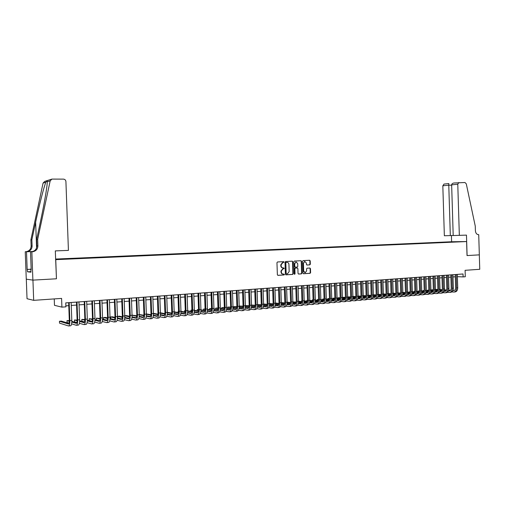 <?xml version="1.0" encoding="UTF-8"?>
<svg xmlns="http://www.w3.org/2000/svg" width="505" height="505" viewBox="0 0 505 505"><rect width="100%" height="100%" fill="white"/><g stroke="black" fill="none" stroke-linecap="round" stroke-linejoin="round"><path stroke-width="0.76" d="M284.062 262.089L283.646 261.64L277.504 261.969L276.961 262.669L277.365 274.726L277.965 275.358L284.094 274.966L284.473 274.474L283.267 274.082C282.15 274.026 281.512 273.35 281.354 272.062L281.323 271.065L283.059 268.818L284.271 268.281L283.059 267.884C281.941 267.82 281.304 267.145 281.152 265.857L281.115 264.854L282.832 262.619L284.062 262.089M282.756 267.871L282.718 267.871C281.601 267.808 280.963 267.132 280.805 265.845L280.774 264.841L282.491 262.613L283.343 262.562L283.715 262.076L283.438 261.653M277.763 275.326L283.747 274.947L283.873 274.045M282.914 274.07C281.803 274 281.165 273.331 281.014 272.05L280.982 271.046L282.712 268.805L283.545 268.755L283.924 268.269L283.652 267.852M449.103 241.895L452.24 241.826L449.103 241.895M309.792 264.86L310.322 264.178L310.215 260.877L309.641 260.258L303.088 260.605L302.571 261.293L302.956 273.11L303.537 273.735L310.076 273.319L310.6 272.631L310.468 268.647L309.893 268.029L307.097 268.193L306.573 268.881L306.642 270.863L305.228 272.706L303.669 271.046L303.417 263.269L304.805 261.432L306.383 263.105L306.428 264.399L307.002 265.018L309.792 264.86L309.432 264.847L309.963 264.166L309.855 260.87L309.439 260.264M55.752 259.665L56.446 278.792L32.932 280.123L33.677 300.342L61.591 298.404L61.913 307.135L65.903 306.838L65.757 302.874L463.028 273.981L463.117 276.91L465.288 276.746L465.092 270.314L479.75 269.298L479.314 254.867L467.03 255.562L466.601 241.548L55.626 259.658M292.856 261.811L292.269 261.18L285.533 261.539L285.003 262.234L285.394 274.215L285.994 274.846L292.704 274.423L293.247 273.723L292.856 261.811L292.079 261.192M294.39 261.066L301.012 260.719L301.592 261.344L301.984 273.173L301.447 273.868L298.619 274.045L298.038 273.42L297.881 268.609L297.293 267.985L295.4 268.092L294.87 268.786L295.034 273.811L294.655 274.297L294.245 273.861L293.847 261.76L294.39 261.066M33.677 300.342L27.03 298.726L26.304 279.17M55.613 259.198L59.091 259.021L55.607 259.097M55.607 259.059L451.546 241.756L466.601 241.548M446.647 242.381L446.641 242.021L60.935 258.888L62.418 259.185M446.641 242.021L458.471 241.857L55.619 259.387M55.613 259.235L62.342 258.939M54.243 298.916L54.477 305.329L61.913 307.135M457.385 276.671L463.117 276.91M65.865 305.866L68.775 305.645M71.262 305.462L76.583 305.064M79.064 304.881L84.316 304.49M86.791 304.3L91.967 303.915M94.435 303.732L99.542 303.347M102.004 303.164L107.041 302.792M109.497 302.609L114.465 302.236M116.914 302.053L121.812 301.687M124.262 301.504L129.091 301.144M131.527 300.961L136.293 300.601M138.73 300.425L143.426 300.071M145.857 299.888L150.496 299.541M152.914 299.364L157.491 299.023M159.902 298.84L164.415 298.505M166.827 298.322L171.277 297.988M173.682 297.811L178.076 297.483M180.474 297.306L184.805 296.978M187.197 296.801L191.471 296.486M193.857 296.302L198.074 295.987M200.453 295.81L204.62 295.501M206.993 295.324L211.096 295.015M213.47 294.838L217.516 294.535M219.883 294.358L223.879 294.061M226.234 293.885L230.179 293.588M232.534 293.418L236.422 293.127M238.77 292.95L242.615 292.66M244.95 292.49L248.744 292.206M251.08 292.029L254.817 291.751M257.146 291.574L260.839 291.303M263.162 291.126L266.804 290.855M269.121 290.684L272.719 290.413M275.029 290.242L278.577 289.977M280.887 289.801L284.384 289.542M286.689 289.371L290.148 289.113M292.439 288.942L295.854 288.683M298.139 288.513L301.51 288.26M303.789 288.09L307.116 287.844M309.395 287.673L312.677 287.427M314.95 287.257L318.188 287.017M320.454 286.846L323.648 286.606M325.908 286.442L329.064 286.202M331.324 286.038L334.436 285.805M336.69 285.634L339.764 285.407M342.005 285.237L345.041 285.009M347.282 284.845L350.281 284.618M352.515 284.454L355.469 284.233M357.698 284.069L360.62 283.848M362.842 283.684L365.727 283.469M367.943 283.299L370.79 283.09M372.999 282.92L375.815 282.712M378.018 282.548L380.795 282.339M382.992 282.175L385.732 281.973M387.928 281.809L390.636 281.607M392.821 281.443L395.491 281.241M397.675 281.077L400.313 280.881M402.491 280.723L405.098 280.527M407.27 280.363L409.839 280.174M412.011 280.01L414.548 279.82M416.707 279.656L419.213 279.473M421.372 279.309L423.846 279.126M425.999 278.962L428.442 278.779M430.588 278.621L433 278.438M435.14 278.28L437.526 278.103M439.659 277.946L442.014 277.769M444.141 277.611L446.464 277.434M448.591 277.277L450.889 277.106M453.004 276.948L455.27 276.778M56.446 278.792L55.31 250.897L68.421 250.392L65.915 181.522C65.719 180.083 64.899 179.281 63.441 179.123L51.92 179.092L50.184 180.84L37.654 239.458L37.888 245.91C37.736 249.091 36.057 251.029 32.863 251.73L31.847 251.793L32.888 280.123L26.266 279.164L25.25 251.755L26.506 251.761L27.163 269.418L30.988 269.228M285.792 274.821L292.357 274.404L292.9 273.704L292.502 261.805M286.941 262.392L285.862 262.43L286.196 262.436L285.824 262.922L286.171 273.432L286.587 273.874L287.44 273.824L289.169 271.589L288.936 264.418C288.778 263.137 288.147 262.461 287.036 262.392L285.855 262.43L285.476 262.916L285.824 262.922M286.512 273.874L285.83 273.42L285.476 262.916M298.423 274.019L301.094 273.849L301.624 273.154L301.239 261.337L300.816 260.725M297.035 267.972L295.046 268.079L294.516 268.774L294.68 273.792L295.034 273.811M294.44 274.24L294.68 273.792M297.716 263.616L296.107 261.937L294.705 263.78L294.794 266.539L295.381 267.17L297.262 267.063L297.805 266.369L297.716 263.616M296.044 261.937L294.705 263.78M295.286 267.164L294.44 266.526L294.352 263.774M306.832 264.999L309.805 264.86M304.723 261.432L303.417 263.269M304.925 272.694L303.316 271.027L303.057 263.257M303.341 273.704L309.716 273.3L310.24 272.612L310.108 268.635L309.716 268.041M69.002 323.427L61.345 321.098L59.451 321.262L59.521 323.137L68.535 325.965C69.444 325.807 69.879 324.008 69.841 320.574L69.191 302.628M68.749 325.946L70.485 325.794C71.401 325.63 71.843 323.838 71.805 320.404L71.154 302.482M68.667 302.665L69.311 320.416C69.337 322.708 69.046 323.907 68.44 324.014L59.451 321.262M31.007 269.771L30.969 268.723M37.654 239.458L36.625 239.509L40.469 221.518C43.714 206.267 45.886 194.337 46.984 185.726L47.318 181.737C47.382 180.613 46.889 180.765 45.835 182.204C43.954 186.762 39.194 205.415 35.64 222.175L31.865 239.761L32.099 246.036C31.948 249.129 30.313 251.017 27.194 251.692L25.25 251.755M31.865 239.761L30.893 239.812L31.127 246.055C30.975 249.135 29.347 251.01 26.241 251.686L25.692 251.736M32.446 251.73L31.853 251.724C35.034 251.029 36.707 249.098 36.859 245.935L36.625 239.509M45.835 182.204L43.083 183.069L30.893 239.812M31.847 251.793L30.521 251.787L31.184 269.758M30.963 271.639L27.529 271.816L30.982 272.182L30.893 269.777M27.529 271.816L27.163 269.418M32.888 280.123L56.326 278.798M30.521 251.787L32.118 251.724M32.844 251.503L26.645 251.743M32.793 251.522L26.506 251.761M43.083 183.069L44.768 181.377L51.535 179.212M30.988 269.272L27.44 269.443M459.342 235.393L457.776 184.218L451.647 184.868L453.2 235.538L466.475 235.122L467.093 255.555L479.333 254.867L478.721 234.648L478.336 234.661M454.121 182.993L464.979 182.513L466.285 183.858L475.255 226.082L475.401 230.716C475.653 233.171 476.688 234.484 478.494 234.661L478.721 234.648M451.609 241.756L451.419 235.57M450.321 235.608L448.775 185.171L442.822 185.796L444.356 235.753L453.2 235.5M442.822 185.796L444.065 184.079M458.887 182.475L457.776 184.218M443.92 184.091L448.812 183.561L448.775 185.171L451.659 185.184M453.837 183.018C452.455 183.296 451.723 183.908 451.647 184.868M71.609 323.863L76.312 325.283C77.246 325.119 77.694 323.326 77.663 319.911L77.013 302.059M76.533 325.264L78.243 325.113C79.184 324.949 79.638 323.156 79.607 319.747L78.957 301.914M76.476 302.097L77.12 319.76C77.139 322.038 76.842 323.232 76.217 323.339L71.798 322.045M76.785 322.777L71.817 321.332M69.318 320.599L66.982 320.625L67.051 322.487L69.103 323.105M69.318 321.313L66.982 320.625M79.38 323.263L84.013 324.608C84.966 324.437 85.433 322.657 85.402 319.255L84.758 301.491M84.234 324.582L85.926 324.437C86.885 324.267 87.352 322.487 87.327 319.091L86.683 301.352M84.209 301.536L84.846 319.103C84.865 321.369 84.556 322.562 83.918 322.67L79.594 321.451M84.493 322.133L79.613 320.77M77.126 320.069L74.443 319.993L74.506 321.849L76.867 322.537M77.12 320.751L74.443 319.993M87.075 322.663L91.632 323.932C92.611 323.768 93.09 321.988 93.065 318.605L92.428 300.936M91.859 323.913L93.526 323.768C94.511 323.598 94.99 321.824 94.965 318.447L94.334 300.797M91.866 300.98L92.491 318.459C92.51 320.713 92.194 321.9 91.538 322.013L87.308 320.864M92.118 321.496L87.333 320.208M84.853 319.539L81.829 319.368L81.892 321.218L84.556 321.963M84.84 320.189L81.829 319.368M94.694 322.07L99.176 323.269C100.179 323.099 100.672 321.332 100.646 317.967L100.015 300.387M99.409 323.25L101.05 323.105C102.061 322.935 102.553 321.167 102.534 317.809L101.903 300.248M99.441 300.425L100.066 317.822C100.078 320.063 99.75 321.243 99.081 321.357L94.94 320.277M99.668 320.864L94.972 319.646M92.503 319.002L89.139 318.756L89.208 320.593L92.162 321.388M92.478 319.627L89.139 318.756M102.231 321.47L106.643 322.613C107.672 322.442 108.171 320.681 108.152 317.329L107.527 299.837M106.883 322.594L108.499 322.449C109.528 322.278 110.039 320.517 110.021 317.172L109.396 299.705M106.94 299.882L107.559 317.19C107.571 319.419 107.237 320.593 106.549 320.707L102.502 319.69M107.136 320.233L102.534 319.078M100.072 318.466L96.379 318.144L96.449 319.968L99.687 320.814M100.04 319.065L96.379 318.144M109.699 320.877L114.035 321.963C115.083 321.786 115.601 320.037 115.588 316.704L114.963 299.295M114.281 321.938L115.872 321.799C116.926 321.628 117.45 319.873 117.431 316.547L116.813 299.162M114.364 299.339L114.976 316.559C114.988 318.781 114.641 319.949 113.941 320.069L109.983 319.103M114.534 319.608L110.014 318.516M107.559 317.923L105.337 317.386L103.557 317.538L103.62 319.349M107.527 318.503L103.557 317.538M117.084 320.29L121.358 321.319C122.431 321.142 122.955 319.4 122.942 316.079L122.33 298.764M121.61 321.294L123.176 321.155C124.255 320.984 124.785 319.236 124.773 315.928L124.154 298.625M121.711 298.808L122.324 315.941C122.33 318.15 121.976 319.318 121.263 319.431L117.387 318.522M121.863 318.99L117.425 317.954M114.976 317.386L112.426 316.786L110.658 316.938L110.721 318.687M114.938 317.948L110.658 316.938M124.394 319.697L128.605 320.681C129.697 320.505 130.239 318.762 130.227 315.467L129.615 298.234M128.857 320.656L130.404 320.523C131.502 320.347 132.045 318.611 132.039 315.309L131.426 298.101M128.99 298.278L129.596 315.328C129.602 317.525 129.242 318.687 128.51 318.807L124.716 317.942M129.11 318.377L124.76 317.392M122.317 316.843L119.445 316.193L117.697 316.345L117.76 318.036M122.273 317.386L117.697 316.345M131.641 319.116L135.782 320.05C136.893 319.867 137.448 318.137 137.442 314.855L136.836 297.704M136.041 320.025L137.562 319.892C138.686 319.709 139.241 317.986 139.235 314.703L138.629 297.578M136.192 297.754L136.792 314.722C136.798 316.906 136.432 318.062 135.687 318.182L131.975 317.367M136.293 317.771L132.02 316.837M129.583 316.307L126.401 315.606L124.767 315.745M129.539 316.831L124.767 315.776M138.806 318.529L142.89 319.419C144.02 319.242 144.588 317.519 144.581 314.249L143.982 297.186M143.155 319.4L144.651 319.267C145.793 319.084 146.362 317.367 146.355 314.097L145.756 297.06M143.332 297.237L143.925 314.116C143.925 316.294 143.553 317.443 142.795 317.563L139.165 316.793M143.401 317.172L139.21 316.281M136.779 315.764L132.032 315.133M136.729 316.275L132.039 315.272M145.907 317.954L149.922 318.8C151.077 318.623 151.658 316.906 151.651 313.655L151.058 296.675M150.193 318.781L151.677 318.649C152.832 318.466 153.413 316.755 153.413 313.504L152.813 296.542M150.395 296.719L150.982 313.523C150.989 315.688 150.604 316.831 149.834 316.957L146.28 316.225M150.439 316.572L146.33 315.726M143.9 315.227L139.228 314.527M143.849 315.72L139.235 314.767M152.933 317.374L156.897 318.188C158.071 318.005 158.658 316.3 158.658 313.062L158.065 296.164M157.169 318.163L158.627 318.036C159.807 317.853 160.394 316.149 160.401 312.911L159.807 296.037M157.39 296.214L157.977 312.93C157.977 315.088 157.585 316.231 156.803 316.351L153.324 315.657M157.415 315.978L153.375 315.177M150.957 314.691L146.349 313.921M150.9 315.17L146.362 314.255M159.896 316.805L163.797 317.582C164.99 317.399 165.589 315.694 165.596 312.475L165.002 295.659M164.075 317.557L165.514 317.43C166.713 317.247 167.313 315.543 167.319 312.33L166.732 295.532M164.321 295.709L164.901 312.349C164.901 314.495 164.497 315.631 163.702 315.751L160.306 315.088M164.321 315.391L160.356 314.628M157.939 314.161L153.406 313.327M157.882 314.621L153.419 313.75M166.789 316.237L170.633 316.976C171.845 316.793 172.457 315.101 172.464 311.894L171.877 295.16M170.917 316.957L172.331 316.831C173.55 316.648 174.162 314.95 174.168 311.749L173.587 295.034M171.182 295.21L171.757 311.768C171.757 313.902 171.346 315.032 170.538 315.158L167.212 314.533M171.157 314.811L167.269 314.078M164.857 313.624L160.394 312.791M164.794 314.072L160.407 313.245M173.613 315.669L177.4 316.382C178.631 316.199 179.256 314.508 179.262 311.32L178.682 294.661M177.691 316.357L179.086 316.237C180.323 316.048 180.941 314.363 180.954 311.175L180.373 294.541M177.975 294.712L178.549 311.194C178.543 313.321 178.132 314.445 177.312 314.571L174.055 313.977M177.93 314.236L174.111 313.536M171.706 313.1L167.313 312.298M171.637 313.529L167.325 312.74M180.38 315.107L184.11 315.795C185.36 315.606 185.991 313.927 185.998 310.745L185.423 294.175M184.401 315.764L185.777 315.644C187.027 315.461 187.664 313.782 187.677 310.607L187.102 294.049M184.71 294.226L185.278 310.625C185.272 312.74 184.849 313.864 184.016 313.99L180.834 313.422M184.641 313.662L180.891 312.999M178.492 312.57L174.168 311.806M171.757 311.774L171.713 313.031M178.416 312.993L174.174 312.235M187.071 314.552L190.751 315.208C192.02 315.019 192.657 313.346 192.676 310.184L192.102 293.689M191.048 315.183L192.405 315.063C193.674 314.874 194.318 313.201 194.33 310.045L193.762 293.563M191.376 293.74L191.938 310.064C191.932 312.172 191.502 313.289 190.656 313.416L187.551 312.873M191.281 313.094L187.607 312.456M185.209 312.046L180.96 311.314M178.549 311.206L178.139 311.238L178.183 312.513M185.133 312.456L180.96 311.73M178.555 311.307L178.139 311.238M193.705 314.003L197.335 314.628C198.616 314.438 199.267 312.772 199.286 309.622L198.718 293.203M197.632 314.602L198.97 314.482C200.258 314.293 200.908 312.627 200.927 309.483L200.365 293.083M197.979 293.26L198.541 309.508C198.528 311.604 198.099 312.715 197.24 312.841L194.198 312.33M197.865 312.532L194.255 311.926M191.862 311.522L187.683 310.821M185.278 310.638L184.552 310.695L184.596 311.939M191.786 311.92L187.683 311.225M185.284 310.821L184.552 310.695M200.277 313.453L203.85 314.053C205.15 313.864 205.813 312.204 205.832 309.073L205.27 292.73M204.159 314.028L205.472 313.914C206.779 313.719 207.441 312.058 207.46 308.934L206.898 292.61M204.525 292.786L205.081 308.953C205.068 311.042 204.626 312.147 203.761 312.273L200.782 311.787M204.386 311.976L200.845 311.396M198.452 311.004L194.337 310.329M191.938 310.07L190.903 310.158L190.947 311.37M198.377 311.389L194.337 310.726M191.944 310.329L190.903 310.158M206.785 312.904L210.314 313.485C211.627 313.296 212.296 311.642 212.321 308.523L211.759 292.256M210.617 313.46L211.917 313.346C213.236 313.15 213.905 311.503 213.931 308.385L213.375 292.142M211.008 292.313L211.557 308.41C211.544 310.487 211.096 311.585 210.219 311.718L207.309 311.25M210.844 311.421L207.366 310.872M204.98 310.487L200.933 309.843M198.541 309.514L197.202 309.628L197.24 310.809M204.904 310.865L200.933 310.228M198.547 309.843L197.202 309.628M213.23 312.368L216.708 312.923C218.04 312.728 218.722 311.08 218.747 307.981L218.192 291.789M217.017 312.892L218.299 312.784C219.637 312.589 220.319 310.941 220.344 307.842L219.789 291.675M217.428 291.846L217.971 307.867C217.958 309.931 217.504 311.029 216.613 311.162L213.773 310.72M217.245 310.878L213.836 310.348M211.45 309.975L207.467 309.357M205.081 308.984L203.439 309.104L203.477 310.247M211.368 310.341L207.46 309.729M205.081 309.357L203.439 309.104M219.618 311.831L223.046 312.361C224.397 312.172 225.085 310.531 225.11 307.438L224.561 291.328M223.361 312.336L224.624 312.223C225.975 312.033 226.669 310.392 226.695 307.305L226.145 291.208M223.784 291.385L224.334 307.33C224.315 309.388 223.854 310.48 222.957 310.613L220.174 310.19M223.589 310.335L220.237 309.824M217.857 309.464L213.937 308.871M211.557 308.511L209.625 308.58L209.663 309.698M217.769 309.824L213.931 309.237M211.557 308.877L209.625 308.58M225.95 311.295L229.327 311.812C230.697 311.617 231.391 309.982 231.416 306.907L230.873 290.867M229.649 311.781L230.892 311.673C232.256 311.478 232.957 309.843 232.988 306.775L232.445 290.754M230.091 290.924L230.627 306.794C230.608 308.845 230.147 309.937 229.238 310.064L226.518 309.666M229.87 309.792L226.581 309.312M224.201 308.959L220.35 308.385M217.977 308.037L215.755 308.063L215.793 309.148M224.119 309.306L220.338 308.744M217.977 308.391L215.755 308.063M232.218 310.771L235.551 311.263C236.933 311.067 237.64 309.439 237.666 306.377L237.129 290.413M235.873 311.238L237.097 311.124C238.48 310.928 239.193 309.306 239.218 306.245L238.682 290.299M236.334 290.47L236.87 306.27C236.851 308.309 236.378 309.395 235.463 309.527L232.805 309.142M236.094 309.262L232.868 308.795M230.495 308.454L226.701 307.905M224.334 307.564L221.828 307.551L221.865 308.612M230.406 308.795L226.688 308.252M224.327 307.911L221.828 307.551M238.429 310.247L241.718 310.72C243.113 310.524 243.827 308.902 243.858 305.853L243.322 289.958M242.046 310.689L243.252 310.588C244.654 310.386 245.367 308.77 245.398 305.727L244.862 289.851M242.52 290.022L243.056 305.746C243.031 307.779 242.558 308.858 241.624 308.991L239.029 308.624M242.261 308.732L239.092 308.29M236.725 307.955L232.988 307.425M230.633 307.097L227.85 307.04L227.881 308.075M236.63 308.284L232.975 307.766M230.627 307.431L227.85 307.04M244.584 309.723L247.829 310.184C249.236 309.988 249.962 308.372 249.994 305.336L249.464 289.517M248.157 310.152L249.35 310.051C250.764 309.849 251.484 308.239 251.522 305.209L250.991 289.403M248.656 289.573L249.18 305.228C249.161 307.255 248.675 308.328 247.74 308.46L245.203 308.113M248.372 308.208L245.266 307.785M242.899 307.457L239.225 306.952M236.877 306.63L233.815 306.535L233.853 307.551M242.804 307.779L239.206 307.28M236.864 306.958L233.815 306.535M250.688 309.205L253.889 309.647C255.309 309.451 256.041 307.842 256.079 304.824L255.549 289.075M254.217 309.622L255.391 309.514C256.818 309.319 257.55 307.709 257.588 304.692L257.058 288.961M254.728 289.131L255.252 304.717C255.227 306.731 254.741 307.804 253.794 307.936L251.313 307.602M254.425 307.69L251.383 307.28M249.016 306.964L245.398 306.478M243.056 306.163L239.736 306.036L239.768 307.027M248.921 307.28L245.386 306.8M243.044 306.484L239.736 306.036M256.729 308.694L259.886 309.123C261.325 308.921 262.063 307.318 262.101 304.313L261.577 288.633M260.226 309.092L261.382 308.991C262.821 308.789 263.559 307.191 263.597 304.187L263.073 288.525M260.75 288.696L261.274 304.212C261.243 306.213 260.757 307.28 259.797 307.412L257.373 307.097M260.428 307.173L257.443 306.781M255.075 306.472L251.522 306.005M249.18 305.695L245.6 305.544L245.632 306.51M254.981 306.781L251.503 306.32M249.167 306.011L245.6 305.544M262.72 308.189L265.838 308.599C267.284 308.397 268.029 306.8 268.073 303.808L267.549 288.197M266.173 308.568L267.315 308.467C268.767 308.265 269.512 306.674 269.556 303.682L269.039 288.09M266.716 288.26L267.233 303.707C267.208 305.702 266.709 306.762 265.744 306.901L263.376 306.598M266.375 306.661L263.446 306.289M261.079 305.986L257.582 305.538M255.252 305.235L251.515 305.045L255.233 305.544M260.984 306.289L257.563 305.847M268.654 307.684L271.728 308.075C273.192 307.88 273.95 306.289 273.988 303.309L273.47 287.768M272.075 308.05L273.199 307.949C274.663 307.747 275.414 306.156 275.459 303.183L274.941 287.661M272.631 287.831L273.142 303.208C273.117 305.19 272.612 306.251 271.639 306.39L269.329 306.099M272.271 306.156L269.392 305.796M267.031 305.5L263.591 305.07M261.268 304.774L257.582 304.528M266.937 305.796L263.572 305.373M261.243 305.077L257.588 304.616M274.537 307.179L277.573 307.564C279.05 307.362 279.808 305.777 279.852 302.811L279.341 287.339M277.92 307.532L279.025 307.438C280.502 307.236 281.266 305.651 281.31 302.691L280.799 287.238M278.495 287.402L279 302.71C278.975 304.692 278.463 305.746 277.479 305.878L275.225 305.607M278.116 305.658L275.294 305.31M272.934 305.02L269.544 304.603M267.227 304.319L263.591 304.023M272.833 305.31L269.525 304.9M267.202 304.616L263.597 304.168M280.37 306.686L283.362 307.053C284.852 306.851 285.622 305.272 285.666 302.318L285.155 286.916M283.709 307.021L284.801 306.926C286.297 306.724 287.067 305.146 287.111 302.198L286.6 286.815M284.302 286.979L284.807 302.224C284.776 304.193 284.264 305.241 283.273 305.38L281.07 305.115M283.905 305.159L281.14 304.824M278.779 304.54L275.446 304.143M273.136 303.865L269.55 303.518M278.678 304.824L275.421 304.433M273.11 304.155L269.556 303.726M286.146 306.194L289.106 306.548C290.602 306.346 291.379 304.774 291.429 301.832L290.924 286.499M289.453 306.516L290.533 306.421C292.035 306.219 292.812 304.648 292.862 301.712L292.357 286.398M290.059 286.562L290.564 301.738C290.533 303.694 290.015 304.742 289.011 304.881L286.865 304.629M289.643 304.666L286.928 304.345M284.574 304.067L281.298 303.682M278.987 303.41L275.459 303.019M284.473 304.345L281.272 303.966M278.962 303.694L275.465 303.284M291.877 305.702L294.794 306.049C296.309 305.841 297.091 304.275 297.142 301.352L296.637 286.082M295.147 306.017L296.208 305.923C297.723 305.721 298.505 304.155 298.562 301.232L298.057 285.981M295.766 286.146L296.265 301.258C296.233 303.208 295.709 304.25 294.699 304.389L292.603 304.149M295.337 304.174L292.673 303.871M290.318 303.6L287.092 303.227M284.788 302.962L281.31 302.564M290.217 303.871L287.067 303.505M284.763 303.24L281.317 302.842M297.552 305.216L300.437 305.55C301.958 305.348 302.748 303.789 302.798 300.873L302.299 285.672M300.791 305.519L301.839 305.43C303.366 305.222 304.155 303.663 304.206 300.753L303.707 285.571M301.428 285.735L301.921 300.778C301.889 302.722 301.359 303.764 300.342 303.896L298.297 303.669M300.974 303.688L298.367 303.398M296.012 303.133L292.837 302.773M290.539 302.514L287.111 302.129M295.905 303.398L292.812 303.044M290.508 302.785L287.118 302.4M303.183 304.736L306.024 305.058C307.564 304.856 308.359 303.297 308.41 300.399L307.917 285.262M306.383 305.026L307.419 304.938C308.953 304.73 309.754 303.177 309.805 300.279L309.312 285.161M307.034 285.325L307.526 300.305C307.488 302.236 306.958 303.278 305.935 303.41L303.934 303.196M306.567 303.208L304.004 302.931M301.655 302.665L298.531 302.325M296.239 302.072L291.429 301.832M301.548 302.931L298.505 302.59M296.208 302.337L292.868 301.965M308.763 304.262L311.566 304.572C313.119 304.363 313.921 302.817 313.977 299.926L313.479 284.858M311.932 304.54L312.948 304.452C314.495 304.244 315.303 302.697 315.36 299.806L314.868 284.757M312.595 284.921L313.081 299.837C313.043 301.763 312.513 302.792 311.478 302.931L309.527 302.722M312.109 302.735L309.597 302.463M307.248 302.211L304.174 301.876M301.889 301.63L298.562 301.27M296.265 301.264L296.201 302.066M307.141 302.463L304.149 302.135M301.851 301.889L298.562 301.529M296.265 301.283L296.183 302.066M314.293 303.789L317.064 304.086C318.623 303.877 319.431 302.337 319.488 299.459L319.002 284.46M317.43 304.054L318.434 303.966C319.993 303.757 320.801 302.217 320.858 299.345L320.372 284.359M318.106 284.523L318.592 299.37C318.554 301.289 318.011 302.318 316.97 302.457L315.076 302.255M317.601 302.261L315.145 302.003M312.797 301.75L309.773 301.428M307.488 301.188L304.212 300.841M301.921 300.784L301.561 300.816L301.586 301.599M312.69 302.003L309.742 301.687M307.45 301.441L304.212 301.1M301.921 300.854L301.561 300.816L301.561 301.592M319.779 303.316L322.512 303.606C324.084 303.398 324.898 301.864 324.955 298.998L324.469 284.062M322.878 303.574L323.869 303.486C325.441 303.278 326.255 301.744 326.318 298.884L325.832 283.962M323.572 284.126L324.052 298.909C324.014 300.822 323.471 301.845 322.424 301.984L320.568 301.788M323.048 301.794L320.637 301.542M318.295 301.296L315.316 300.986M313.037 300.753L309.811 300.418M307.526 300.311L306.907 300.368L306.933 301.132M318.188 301.542L315.284 301.239M312.999 300.999L309.811 300.671M307.526 300.431L306.907 300.368L306.895 301.125M325.214 302.849L327.915 303.133C329.494 302.924 330.314 301.39 330.377 298.537L329.891 283.665M328.282 303.101L329.26 303.013C330.838 302.804 331.665 301.277 331.722 298.423L331.242 283.564M328.989 283.728L329.468 298.449C329.424 300.355 328.875 301.371 327.821 301.51L326.015 301.334M328.452 301.327L326.085 301.087M323.743 300.847L320.814 300.551M318.541 300.317L315.36 299.995M313.081 299.844L312.204 299.919L312.229 300.664M323.636 301.087L320.782 300.797M318.503 300.563L315.36 300.241M313.087 300.008L312.204 299.919L312.185 300.664M330.605 302.388L333.268 302.659C334.859 302.451 335.686 300.923 335.749 298.083L335.269 283.273M333.641 302.628L334.6 302.545C336.197 302.331 337.024 300.81 337.087 297.969L336.608 283.179M334.36 283.343L334.834 298C334.79 299.894 334.241 300.911 333.18 301.049L331.419 300.873M333.811 300.866L331.488 300.633M329.146 300.399L326.268 300.115M323.995 299.888L320.864 299.572M318.592 299.377L317.456 299.471L317.481 300.21M329.039 300.633L326.236 300.355M323.958 300.128L320.864 299.818M318.592 299.591L317.456 299.471L317.43 300.204M335.945 301.927L338.584 302.192C340.181 301.984 341.014 300.462 341.077 297.634L340.604 282.888M338.956 302.16L339.903 302.078C341.506 301.864 342.34 300.349 342.403 297.521L341.929 282.787M339.682 282.952L340.155 297.546C340.111 299.433 339.556 300.45 338.489 300.589L336.778 300.425M339.12 300.406L336.848 300.185M334.506 299.957L331.671 299.68M329.405 299.459L326.318 299.156M324.052 298.935L322.663 299.036L322.689 299.755M334.392 300.185L331.64 299.919M329.367 299.692L326.318 299.396M324.052 299.168L322.663 299.036L322.632 299.749M341.247 301.472L343.848 301.731C345.458 301.517 346.297 300.008 346.361 297.186L345.887 282.503M344.227 301.693L345.155 301.611C346.771 301.403 347.61 299.888 347.674 297.079L347.206 282.409M344.966 282.566L345.433 297.104C345.388 298.979 344.833 299.989 343.76 300.134L342.087 299.97M344.385 299.951L342.156 299.743M339.821 299.515L337.031 299.25M334.771 299.029L331.728 298.739M329.468 298.524L327.833 298.6L327.859 299.307M339.707 299.743L336.999 299.484M334.727 299.263L331.722 298.973M329.468 298.758L327.833 298.6L327.795 299.301M346.499 301.024L349.069 301.27C350.691 301.056 351.537 299.547 351.6 296.744L351.133 282.118M349.447 301.239L350.369 301.157C351.991 300.942 352.837 299.44 352.907 296.631L352.433 282.024M350.199 282.188L350.666 296.662C350.622 298.531 350.06 299.541 348.98 299.68L347.352 299.528M349.605 299.503L347.421 299.301M345.085 299.08L342.34 298.821M340.086 298.606L337.094 298.329M334.834 298.114L332.959 298.165L332.984 298.859M344.972 299.301L342.308 299.048M340.042 298.834L337.087 298.556M334.834 298.341L332.959 298.165L332.915 298.853M351.707 300.576L354.251 300.816C355.88 300.601 356.726 299.099 356.795 296.302L356.328 281.739M354.63 300.778L355.539 300.702C357.168 300.488 358.02 298.985 358.089 296.195L357.622 281.651M355.394 281.809L355.855 296.22C355.81 298.089 355.242 299.086 354.156 299.231L352.572 299.086M354.781 299.061L352.641 298.859M350.312 298.644L347.61 298.398M345.357 298.19L342.409 297.912M340.162 297.71L338.047 297.735L338.066 298.417M350.199 298.865L347.573 298.619M345.313 298.411L342.403 298.139M340.155 297.931L338.047 297.735L337.997 298.411M356.877 300.128L359.383 300.361C361.024 300.147 361.877 298.651 361.946 295.867L361.485 281.367M359.768 300.33L360.658 300.248C362.3 300.039 363.158 298.543 363.228 295.76L362.767 281.272M360.545 281.436L361.006 295.791C360.955 297.647 360.387 298.644 359.295 298.783L357.755 298.644M359.92 298.613L357.824 298.423M355.488 298.215L352.831 297.975M350.584 297.767L347.68 297.508M345.439 297.3L343.091 297.312L343.11 297.982M355.375 298.43L352.799 298.196M350.539 297.988L347.674 297.729M345.433 297.521L343.091 297.312L343.034 297.975M361.997 299.686L364.477 299.913C366.125 299.699 366.983 298.209 367.053 295.438L366.592 280.995M364.863 299.882L365.746 299.8C367.394 299.591 368.252 298.095 368.328 295.33L367.867 280.906M365.652 281.064L366.106 295.356C366.062 297.205 365.487 298.202 364.389 298.341L362.887 298.209M365.008 298.177L362.956 297.994M360.627 297.786L358.013 297.552M355.766 297.357L352.907 297.098M350.672 296.902L348.09 296.889L348.115 297.546M360.507 297.994L357.976 297.773M355.722 297.571L352.894 297.319M350.666 297.117L348.09 296.889L348.027 297.54M367.078 299.25L369.527 299.465C371.188 299.257 372.052 297.767 372.122 295.008L371.661 280.628M369.912 299.433L370.784 299.358C372.444 299.143 373.309 297.66 373.384 294.901L372.924 280.534M370.714 280.698L371.169 294.933C371.118 296.77 370.544 297.761 369.439 297.906L367.981 297.78M370.058 297.742L368.05 297.565M365.721 297.363L363.145 297.136M360.911 296.94L358.089 296.694M355.861 296.498L353.052 296.467L353.077 297.117M365.601 297.571L363.114 297.35M360.86 297.155L358.077 296.908M355.848 296.713L353.052 296.467L352.989 297.104M372.116 298.815L374.54 299.029C376.2 298.815 377.071 297.331 377.147 294.585L376.692 280.262M374.925 298.992L375.783 298.916C377.45 298.701 378.321 297.224 378.397 294.478L377.942 280.168M375.739 280.332L376.187 294.503C376.137 296.34 375.556 297.325 374.445 297.47L373.031 297.35M375.07 297.306L373.1 297.142M370.771 296.94L368.24 296.725M366.005 296.53L363.228 296.296M361.006 296.1L358.083 296.044L360.993 296.315M370.651 297.142L368.208 296.934M365.955 296.738L363.215 296.504M377.115 298.386L379.507 298.588C381.18 298.373 382.051 296.902 382.127 294.162L381.679 279.896M379.899 298.556L380.745 298.48C382.418 298.266 383.295 296.795 383.371 294.055L382.916 279.808M380.719 279.966L381.168 294.087C381.117 295.911 380.53 296.896 379.413 297.035L378.037 296.921M380.038 296.883L378.106 296.719M375.777 296.523L373.296 296.315M371.061 296.126L368.322 295.892M366.106 295.709L363.221 295.608M375.663 296.725L373.258 296.517M371.011 296.328L368.315 296.1M366.093 295.911L363.228 295.671M382.07 297.956L384.431 298.158C386.117 297.944 386.994 296.473 387.07 293.746L386.622 279.536M384.829 298.12L385.662 298.045C387.341 297.836 388.225 296.366 388.301 293.639L387.853 279.448M385.656 279.612L386.104 293.67C386.054 295.488 385.466 296.467 384.343 296.612L383.005 296.498M384.962 296.454L383.074 296.302M380.751 296.107L378.302 295.905M376.073 295.722L373.378 295.501M371.169 295.318L368.322 295.179M380.631 296.302L378.264 296.107M376.017 295.924L373.365 295.703M371.15 295.52L368.322 295.28M386.988 297.533L389.323 297.723C391.015 297.508 391.899 296.044 391.975 293.329L391.526 279.183M389.715 297.691L390.535 297.615C392.227 297.401 393.117 295.943 393.193 293.228L392.745 279.095M390.561 279.252L391.003 293.253C390.952 295.065 390.359 296.044 389.229 296.189L387.928 296.082M389.847 296.031L388.004 295.886M385.675 295.696L383.27 295.501M381.041 295.318L378.39 295.103M376.181 294.926L373.378 294.75M385.561 295.886L383.232 295.696M380.991 295.513L378.378 295.305M376.168 295.122L372.122 295.008M391.867 297.11L394.171 297.3C395.87 297.085 396.76 295.621 396.835 292.919L396.393 278.829M394.569 297.262L395.377 297.192C397.075 296.978 397.965 295.52 398.047 292.818L397.605 278.741M395.421 278.899L395.857 292.843C395.806 294.649 395.213 295.621 394.083 295.766L392.821 295.665M394.695 295.614L392.89 295.469M390.567 295.286L388.2 295.097M385.978 294.92L383.358 294.712M381.161 294.535L378.39 294.327M390.447 295.475L388.162 295.292M385.921 295.116L383.345 294.907M381.142 294.731L378.397 294.51M396.703 296.694L398.982 296.877C400.686 296.662 401.576 295.204 401.658 292.509L401.216 278.476M399.379 296.839L400.175 296.77C401.885 296.555 402.775 295.103 402.857 292.408L402.422 278.388M400.244 278.552L400.68 292.439C400.623 294.232 400.029 295.204 398.893 295.349L397.662 295.255M399.505 295.198L397.732 295.059M395.415 294.882L393.086 294.699M390.864 294.522L388.288 294.32M386.098 294.15L383.364 293.935M395.295 295.065L393.048 294.888M390.813 294.712L388.276 294.516M386.079 294.339L383.371 294.131M401.5 296.277L403.754 296.454C405.465 296.239 406.361 294.787 406.443 292.105L406.007 278.129M404.151 296.422L404.941 296.353C406.651 296.132 407.554 294.686 407.636 292.004L407.194 278.04M405.023 278.198L405.458 292.035C405.401 293.822 404.802 294.787 403.659 294.933L402.472 294.844M404.278 294.787L402.542 294.655M400.219 294.478L397.934 294.301M395.718 294.131L393.18 293.935M390.99 293.765L388.301 293.557M400.105 294.661L397.896 294.491M395.661 294.32L393.168 294.125M390.971 293.954L388.307 293.746M406.26 295.867L408.482 296.037C410.205 295.823 411.108 294.377 411.19 291.707L410.754 277.782M408.886 296.006L409.662 295.936C411.386 295.715 412.288 294.276 412.37 291.606L411.935 277.7M409.77 277.857L410.199 291.637C410.142 293.418 409.542 294.377 408.394 294.522L407.245 294.44M409.006 294.383L407.314 294.251M404.991 294.074L402.744 293.904M400.528 293.74L398.028 293.55M395.844 293.386L393.193 293.184M404.871 294.257L402.706 294.093M400.471 293.923L398.016 293.74M395.825 293.569L393.199 293.373M410.982 295.457L413.178 295.627C414.908 295.406 415.811 293.967 415.899 291.309L415.463 277.441M413.582 295.589L414.346 295.52C416.076 295.305 416.985 293.866 417.067 291.208L416.638 277.359M414.472 277.516L414.902 291.24C414.845 293.014 414.245 293.973 413.09 294.118L411.973 294.036M413.702 293.973L412.042 293.853M409.725 293.683L407.51 293.512M405.3 293.348L402.845 293.165M400.661 293.007L396.835 292.919M409.606 293.859L407.472 293.702M405.244 293.531L402.826 293.355M400.642 293.19L398.047 292.995M415.666 295.053L417.837 295.217C419.573 294.996 420.482 293.563 420.57 290.912L420.135 277.1M418.241 295.179L418.998 295.116C420.734 294.895 421.643 293.462 421.732 290.811L421.303 277.018M419.144 277.176L419.567 290.842C419.516 292.61 418.904 293.569 417.749 293.714L416.669 293.632M418.355 293.575L416.739 293.455M414.422 293.285L412.244 293.127M410.035 292.963L407.617 292.786M405.439 292.629L402.857 292.439M400.465 292.988L400.68 292.458L400.604 293.001M414.296 293.462L412.206 293.304M409.978 293.146L407.598 292.969M405.414 292.812L402.864 292.622M420.312 294.649L422.458 294.806C424.2 294.592 425.115 293.159 425.204 290.52L424.774 276.765M422.868 294.775L423.607 294.705C425.355 294.491 426.264 293.064 426.353 290.419L425.93 276.683M423.777 276.835L424.2 290.451C424.143 292.212 423.531 293.165 422.369 293.31L421.322 293.235M422.975 293.171L421.391 293.058M419.074 292.894L416.941 292.742M414.731 292.584L412.345 292.408M410.174 292.256L407.636 292.073M405.458 292.041L405.161 292.61M418.954 293.064L416.896 292.919M414.674 292.755L412.333 292.591M410.155 292.433L407.636 292.25M405.458 292.092L405.016 292.597M424.92 294.251L427.047 294.402C428.795 294.188 429.711 292.761 429.799 290.129L429.376 276.431M427.451 294.371L428.183 294.301C429.938 294.087 430.853 292.66 430.942 290.034L430.519 276.349M428.373 276.5L428.795 290.066C428.732 291.821 428.12 292.767 426.959 292.913L425.942 292.843M427.565 292.78L426.012 292.666M423.695 292.509L421.593 292.357M419.396 292.199L417.042 292.035M414.876 291.884L412.37 291.707M410.199 291.644L409.662 291.688L409.675 292.218M423.575 292.673L421.555 292.534M419.333 292.376L417.023 292.212M414.851 292.054L412.37 291.884M410.199 291.726L409.662 291.688L409.53 292.206M429.496 293.853L431.592 294.005C433.347 293.784 434.268 292.363 434.357 289.744L433.934 276.096M432.002 293.967L432.728 293.904C434.483 293.689 435.405 292.269 435.493 289.649L435.07 276.014M432.93 276.172L433.347 289.681C433.29 291.429 432.678 292.376 431.504 292.521L430.525 292.452M432.11 292.389L430.595 292.281M428.284 292.117L426.214 291.978M424.017 291.821L421.7 291.663M419.541 291.511L417.073 291.341M414.902 291.246L414.144 291.309L414.163 291.833M428.158 292.288L426.176 292.149M423.954 291.991L421.681 291.833M419.516 291.682L417.073 291.511M414.908 291.36L414.144 291.309L414.005 291.821M434.035 293.462L436.105 293.607C437.867 293.386 438.794 291.972 438.883 289.365L438.466 275.768M436.522 293.569L437.229 293.506C438.99 293.291 439.918 291.877 440.006 289.27L439.59 275.686M437.456 275.844L437.873 289.296C437.81 291.038 437.191 291.985 436.017 292.13L435.07 292.067M436.623 291.997L435.14 291.896M432.829 291.738L430.797 291.6M428.6 291.448L426.321 291.29M424.168 291.145L421.732 290.981M419.573 290.848L418.594 290.93L418.613 291.448M432.709 291.903L430.759 291.77M428.543 291.619L426.302 291.461M424.143 291.316L421.732 291.151M419.573 291L418.594 290.93L418.449 291.435M438.536 293.07L440.587 293.209C442.355 292.995 443.283 291.581 443.371 288.98L442.954 275.44M440.998 293.178L441.705 293.115C443.472 292.894 444.4 291.486 444.488 288.892L444.072 275.358M441.944 275.515L442.355 288.917C442.298 290.653 441.679 291.593 440.499 291.738L439.584 291.682M441.099 291.612L439.653 291.511M437.343 291.36L435.342 291.221M433.151 291.076L430.91 290.924M428.758 290.779L426.359 290.621M424.2 290.476L423.013 290.558L423.026 291.069M437.223 291.518L435.304 291.391M433.088 291.24L430.891 291.095M428.732 290.949L426.353 290.785M424.2 290.64L423.013 290.558L422.862 291.057M443.005 292.685L445.031 292.818C446.805 292.603 447.739 291.196 447.828 288.607L447.411 275.118M445.448 292.786L446.136 292.723C447.91 292.502 448.844 291.101 448.939 288.513L448.522 275.036M446.401 275.193L446.811 288.544C446.748 290.274 446.123 291.208 444.943 291.353L444.059 291.297M445.543 291.227L444.129 291.132M441.818 290.981L439.855 290.848M437.665 290.703L435.455 290.558M433.309 290.419L430.942 290.261M428.795 290.116L427.394 290.192L427.413 290.691M441.698 291.139L439.817 291.013M437.601 290.867L435.436 290.722M433.284 290.583L430.942 290.425M428.795 290.28L427.394 290.192L427.243 290.678M447.436 292.3L449.444 292.433C451.217 292.212 452.158 290.811 452.246 288.235L451.836 274.796M449.854 292.395L450.536 292.338C452.316 292.117 453.256 290.716 453.351 288.14L452.934 274.714M450.82 274.871L451.224 288.172C451.167 289.889 450.542 290.823 449.355 290.968L448.503 290.918M449.949 290.842L448.573 290.754M446.262 290.602L444.331 290.482M442.146 290.337L439.969 290.198M437.829 290.059L435.499 289.908M433.353 289.763L431.743 289.826L431.762 290.312M446.142 290.76L444.293 290.64M442.083 290.495L439.95 290.356M437.797 290.217L435.493 290.066M433.353 289.927L431.743 289.826L431.592 290.306M451.836 291.915L453.818 292.048C455.605 291.827 456.539 290.432 456.634 287.863L456.223 274.474M454.235 292.01L454.904 291.953C456.69 291.732 457.631 290.337 457.726 287.768L457.315 274.398M455.201 274.55L455.611 287.8C455.548 289.517 454.917 290.444 453.73 290.59L452.909 290.539M454.323 290.47L452.979 290.381M450.668 290.236L448.775 290.11M446.59 289.971L444.451 289.832M442.311 289.7L440.013 289.554M437.873 289.416L436.061 289.46L436.08 289.946M450.548 290.388L448.73 290.274M446.527 290.129L444.425 289.996M442.279 289.857L440.006 289.712M437.873 289.573L436.061 289.46L435.903 289.933M282.541 262.606L282.888 262.619M280.774 264.841L281.115 264.854M280.805 265.845L281.152 265.857M283.539 268.755L283.879 268.774M282.75 268.805L283.09 268.818M280.982 271.046L281.323 271.065M281.014 272.05L281.354 272.062M292.9 273.704L293.247 273.723M285.83 273.42L286.171 273.432M286.689 262.385L287.036 262.392M301.239 261.337L301.592 261.344M301.624 273.154L301.984 273.173M301.094 273.849L301.447 273.868L301.094 273.849M296.94 267.972L297.293 267.985M294.516 268.774L294.87 268.786M294.44 266.526L294.794 266.539M303.316 271.027L303.669 271.046M310.108 268.635L310.468 268.647M310.24 272.612L310.6 272.631M309.855 260.87L310.215 260.877M309.963 264.166L310.322 264.178M69.841 320.574L71.805 320.404M32.099 246.036L31.127 246.055M36.859 245.935L37.888 245.91M50.184 180.84L47.318 181.737M31.297 251.774L32.301 251.78M35.64 222.175L36.587 247.86M77.663 319.911L79.607 319.747M85.402 319.255L87.327 319.091M93.065 318.605L94.965 318.447M100.646 317.967L102.534 317.809M108.152 317.329L110.021 317.172M115.588 316.704L117.431 316.547M122.942 316.079L124.773 315.928M130.227 315.467L132.039 315.309M137.442 314.855L139.235 314.703M144.581 314.249L146.355 314.097M151.651 313.655L153.413 313.504M158.658 313.062L160.401 312.911M165.596 312.475L167.319 312.33M172.464 311.894L174.168 311.749M179.262 311.32L180.954 311.175M185.998 310.745L187.677 310.607M192.676 310.184L194.33 310.045M199.286 309.622L200.927 309.483M205.832 309.073L207.46 308.934M212.321 308.523L213.931 308.385M210.162 311.711L210.478 311.68M218.747 307.981L220.344 307.842M216.563 311.156L216.879 311.124M225.11 307.438L226.695 307.305M222.901 310.607L223.216 310.575M231.416 306.907L232.988 306.775M229.182 310.057L229.504 310.032M237.666 306.377L239.218 306.245M235.399 309.521L235.728 309.489M243.858 305.853L245.398 305.727M241.567 308.984L241.901 308.959M249.994 305.336L251.522 305.209M247.677 308.454L248.012 308.429M256.079 304.824L257.588 304.692M253.737 307.93L254.072 307.898M262.101 304.313L263.597 304.187M259.734 307.412L260.075 307.381M268.073 303.808L269.556 303.682M265.68 306.895L266.028 306.863M273.988 303.309L275.459 303.183M271.576 306.383L271.924 306.352M279.852 302.811L281.31 302.691M277.422 305.878L277.769 305.847M285.666 302.318L287.111 302.198M283.21 305.373L283.564 305.342M288.948 304.875L289.308 304.843M297.142 301.352L298.562 301.232M294.642 304.382L294.996 304.351M302.798 300.873L304.206 300.753M300.279 303.89L300.639 303.858M308.41 300.399L309.805 300.279M305.872 303.41L306.232 303.379M313.977 299.926L315.36 299.806M311.415 302.924L311.781 302.893M319.488 299.459L320.858 299.345M316.906 302.451L317.279 302.419M324.955 298.998L326.318 298.884M322.354 301.977L322.727 301.946M330.377 298.537L331.722 298.423M327.758 301.51L328.13 301.479M335.749 298.083L337.087 297.969M333.117 301.043L333.489 301.012M341.077 297.634L342.403 297.521M338.426 300.582L338.805 300.551M346.361 297.186L347.674 297.079M343.69 300.128L344.069 300.096M351.6 296.744L352.907 296.631M348.911 299.673L349.296 299.642M356.795 296.302L358.089 296.195M354.093 299.225L354.478 299.194M361.946 295.867L363.228 295.76M359.225 298.777L359.617 298.745M367.053 295.438L368.328 295.33M364.32 298.335L364.711 298.303M369.37 297.899L369.761 297.868M377.147 294.585L378.397 294.478M374.375 297.464L374.773 297.432M382.127 294.162L383.371 294.055M379.343 297.035L379.741 296.997M387.07 293.746L388.301 293.639M384.273 296.605L384.671 296.574M391.975 293.329L393.193 293.228M389.159 296.183L389.563 296.145M394.014 295.76L394.411 295.728M401.658 292.509L402.857 292.408M398.817 295.343L399.221 295.311M406.443 292.105L407.636 292.004M403.59 294.933L403.994 294.895M411.19 291.707L412.37 291.606M408.324 294.522L408.734 294.484M415.899 291.309L417.067 291.208M413.021 294.112L413.431 294.08M420.57 290.912L421.732 290.811M417.679 293.708L418.09 293.67M425.204 290.52L426.353 290.419M422.3 293.31L422.71 293.272M429.799 290.129L430.942 290.034M426.883 292.913L427.299 292.875M434.357 289.744L435.493 289.649M431.434 292.515L431.851 292.477M438.883 289.365L440.006 289.27M435.948 292.124L436.364 292.086M443.371 288.98L444.488 288.892M440.423 291.738L440.846 291.701M447.828 288.607L448.939 288.513M444.867 291.347L445.29 291.316M452.246 288.235L453.351 288.14M449.28 290.968L449.702 290.93M456.634 287.863L457.726 287.768M453.654 290.59L454.077 290.552M282.491 262.613L282.832 262.619M283.545 268.755L283.892 268.774M282.712 268.805L283.059 268.818M295.76 261.931L296.107 261.937M304.446 261.426L304.805 261.432M31.853 251.724L32.863 251.73M27.194 251.692L26.241 251.686"/></g></svg>
